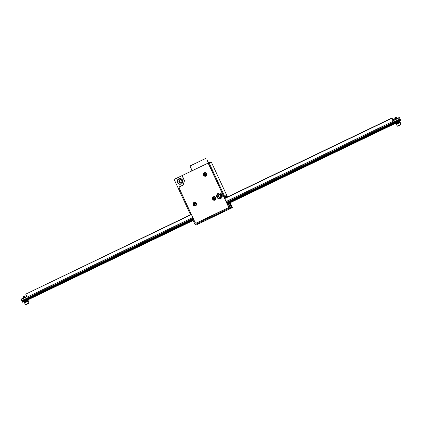 <?xml version="1.0" encoding="UTF-8"?>
<svg xmlns="http://www.w3.org/2000/svg" width="422" height="422" viewBox="0 0 422 422"><rect width="100%" height="100%" fill="white"/><g stroke="black" fill="none" stroke-linecap="round" stroke-linejoin="round"><path stroke-width="0.63" d="M193.883 219.888L193.076 220.237L195.117 224.641L198.92 223.317L197.042 224.404L197.586 224.34L232.448 207.592L230.185 202.724M197.042 224.404L196.889 224.077M191.06 213.748L190.148 213.928L174.128 179.413L182.024 175.621L184.461 180.864L183.006 185.047L179.74 186.614L183.132 185.073M224.551 198.092L226.93 196.947L224.504 197.997M224.404 197.781L225.686 197.1L224.319 197.601M190.976 213.579L190.148 213.928M228.766 203.742L229.858 203.256L231.905 207.661L232.448 207.592M231.905 207.661L231.504 207.824L229.457 203.42M195.117 224.641L229.979 207.898L230.66 207.814L228.777 208.901L231.504 207.824M214.84 215.468L217.33 214.471L214.84 215.468M221.233 212.398L223.723 211.401L221.233 212.398M218.227 213.912L219.688 213.321L218.227 213.912M201.959 221.724L203.42 221.133L201.959 221.724M230.66 207.814L228.613 203.409L227.933 203.494L229.979 207.898M224.309 197.522L208.289 163.008L208.985 162.67L211.454 162.37L227.511 196.958M225.005 197.185L208.985 162.67M219.398 193.033A2.891 2.827 -97 0 0 220.094 198.746M217.135 197.121A2.891 2.827 83 0 1 219.218 193.044A2.891 2.827 -97 0 0 217.135 197.121A2.891 2.827 -97 0 0 219.92 198.778A2.891 2.827 83 0 1 217.135 197.121M193.772 219.899L195.07 222.383M194.932 222.399A1.313 1.287 83 0 0 196.647 223.032L227.79 208.078A1.313 1.287 83 0 0 228.397 206.326L227.236 203.826L227.933 203.494M225.686 197.1L225.137 195.913L226.377 195.761L227.041 197.185M229.863 203.256L229.716 202.95M179.266 188.344L190.844 213.595M179.134 188.36A1.313 1.287 83 0 1 179.74 186.614M177.462 182.615A2.891 2.827 83 0 1 179.667 178.517A2.891 2.827 83 0 1 182.826 181.043A2.891 2.827 83 0 1 177.462 182.615M181.713 182.304A1.403 1.371 83 0 1 181.444 180.088M179.514 181.893A1.403 1.371 -97 0 0 182.114 181.133A1.403 1.371 -97 0 0 180.584 179.904A1.403 1.371 -97 0 0 179.514 181.893M179.023 182.077A1.799 1.757 83 0 1 180.753 179.524A1.799 1.757 83 0 1 182.061 182.341A1.799 1.757 83 0 1 179.023 182.077M179.967 178.495A2.891 2.827 -97 0 0 180.663 184.208M221.144 196.842A1.403 1.371 83 0 1 220.875 194.626M218.944 196.43A1.403 1.371 -97 0 0 221.55 195.671A1.403 1.371 -97 0 0 220.015 194.442A1.403 1.371 -97 0 0 218.944 196.43M218.454 196.615A1.799 1.757 83 0 1 220.184 194.062A1.799 1.757 83 0 1 221.492 196.879A1.799 1.757 83 0 1 218.454 196.615M179.983 186.582A1.313 1.287 -97 0 0 179.651 186.814M184.461 180.864L183.106 185.142L179.798 186.735A1.182 1.155 -97 0 0 179.25 188.307L195.048 222.347A1.182 1.155 -97 0 0 196.589 222.916L227.732 207.956A1.182 1.155 -97 0 0 228.281 206.384L208.173 163.061L228.307 206.379A1.182 1.155 83 0 1 227.759 207.951L227.732 207.956M195.713 222.958A1.313 1.287 -97 0 0 196.372 223.127M226.53 197.111L225.981 195.924L225.29 196.241M225.981 195.924L226.377 195.761M197.28 224.261L197.143 223.961M36.466 295.627L38.355 294.741L36.466 295.627M48.087 290.046L49.97 289.16L48.087 290.046M59.708 284.465L61.591 283.579L59.708 284.465M71.329 278.884L73.212 277.998L71.329 278.884M82.949 273.303L84.833 272.417L82.949 273.303M94.57 267.722L96.453 266.836L94.57 267.722M106.186 262.141L108.069 261.255L106.186 262.141M117.807 256.56L119.69 255.674L117.807 256.56M129.427 250.979L131.311 250.093L129.427 250.979M141.048 245.398L142.931 244.512L141.048 245.398M152.669 239.817L154.552 238.931L152.669 239.817M164.285 234.236L166.173 233.35L164.285 234.236M175.905 228.655L177.789 227.769L175.905 228.655M187.526 223.074L189.409 222.188L187.526 223.074M234.004 200.751L235.893 199.864L234.004 200.751M245.625 195.17L247.508 194.284L245.625 195.17M257.246 189.589L259.129 188.703L257.246 189.589M268.867 184.008L270.75 183.122L268.867 184.008M280.488 178.427L282.371 177.541L280.488 178.427M292.108 172.846L293.992 171.96L292.108 172.846M303.724 167.265L305.612 166.379L303.724 167.265M315.345 161.684L317.228 160.798L315.345 161.684M326.966 156.103L328.849 155.217L326.966 156.103M338.586 150.522L340.47 149.636L338.586 150.522M350.207 144.941L352.09 144.055L350.207 144.941M361.828 139.36L363.711 138.474L361.828 139.36M373.444 133.779L375.332 132.893L373.444 133.779M385.064 128.198L386.948 127.312L385.064 128.198M392.877 120.544L398.748 117.722L399.397 119.278L226.508 202.317L399.397 119.278M398.822 118.039L393.009 120.829M26.908 296.671L21.174 299.425L21.749 300.659L193.181 218.322M398.458 121.631L400.14 120.824L400.9 120.729L399.739 121.288M23.753 301.872L22.493 302.205L24.175 301.398M26.618 300.221L193.091 220.268M228.044 203.478L396.015 122.802M27.905 299.878L193.192 220.49M228.64 203.467L395.593 123.277M400.209 119.178L399.418 117.643L398.748 117.722M21.174 299.425L21.1 299.103L26.771 296.381M400.14 120.824L399.423 119.273M400.183 119.183L400.9 120.729M22.493 302.205L22.266 301.477L193.587 219.192M22.276 301.472L21.749 300.659M21.897 300.918L193.302 218.591M226.63 202.581L399.539 119.531M22.208 301.361L193.529 219.076L22.224 301.355M399.871 119.975L226.862 203.072L399.856 119.975M226.915 203.188L399.914 120.096M22.371 301.946L193.782 219.619M227.11 203.615L400.019 120.565M21.775 300.659L193.186 218.332M393.114 120.428L391.732 118.081L224.657 198.329M25.805 294.097L191.33 214.334M391.732 118.081L392.55 117.981L393.578 120.207M191.43 214.545L25.726 294.134L27.198 297.099L192.822 217.552M226.15 201.542L393.225 121.293L391.753 118.329L393.135 121.309L226.139 201.516M391.753 118.329L224.757 198.54M192.812 217.525L27.108 297.109M23.326 297.225L24.46 296.223C22.598 296.967 22.556 296.872 24.334 295.943C22.556 296.872 22.598 296.967 24.46 296.223L23.078 297.041L23.516 297.077M24.091 296.866L24.961 296.508L23.215 297.505L23.711 297.494M24.286 297.283L23.342 298.016L25.125 296.851L23.558 297.463M23.49 297.31L24.666 296.413L23.083 296.903L24.74 296.033L24.065 296.149M23.168 297.547L24.93 296.434L22.962 297.041L24.708 296.033M28.976 302.97L28.174 301.245L24.597 302.901L25.399 304.631L28.976 302.97L27.346 304.072C24.603 305.201 25.969 304.679 25.399 304.631M23.147 296.371L24.439 295.922M26.159 304.452L28.237 303.471M28.411 303.487L27.324 303.861M23.025 296.397L22.915 296.798L23.701 296.65M23.068 296.808L24.434 295.922M23.558 297.172L23.896 297.067M23.463 297.732L24.808 296.724L23.479 297.526L24.086 297.484M25.035 297.215L23.991 297.716M24.682 297.383L24.312 297.526M25.003 297.141L24.856 296.83L24.117 297.109M24.613 296.307L24.808 296.724M395.62 117.696C397.883 116.678 394.269 118.281 394.734 118.324L395.224 118.202M395.794 117.991L396.664 117.632L394.955 118.593L395.224 118.761M395.134 118.703L395.414 118.619M395.989 118.408L395.045 119.131L396.211 118.941M395.324 119.12L395.609 119.036M396.184 118.825L395.715 119.178M394.981 118.239L395.493 118.023L394.786 118.028M395.266 119.394L396.902 118.682M395.905 118.846L395.456 118.999M395.066 119.088L396.828 117.975L394.908 118.672L396.633 117.559L395.493 118.023M400.014 122.649L396.432 124.311L397.234 126.036L400.81 124.374L400.014 122.649M394.734 118.324L394.865 117.801L396.052 117.253L396.321 117.432L395.029 118.345M400.161 124.88L399.281 125.218M399.391 125.35L398.289 125.703M399.961 124.917L400.293 124.865M395.889 117.585L396.369 117.363M395.799 117.627L396.369 117.538L395.63 117.812M395.266 118.297L396.511 117.849L395.161 118.767M395.456 118.709L395.799 118.603M395.509 119.278L396.706 118.265L395.351 119.183M397.023 118.392L396.021 118.645M395.382 118.846L396.564 117.954L395.825 118.229M394.929 118.329L396.369 117.538L396.706 118.265M393.71 120.143L392.618 118.102L393.594 120.201M396.464 124.379L395.968 124.094L397.582 123.182L400.146 122.153L400.045 122.723M396.137 124.448L400.309 122.512M396.068 123.414L395.53 123.14L397.139 122.227L399.703 121.204L399.56 121.794M395.694 123.498L399.866 121.557M24.233 302.004L23.69 301.73L25.304 300.823L27.863 299.794L27.725 300.385M23.859 302.089L28.031 300.153M24.629 302.975L24.133 302.685L25.747 301.772L28.306 300.749L28.205 301.313M24.297 303.043L28.474 301.102M207.666 161.404L207.819 162.059L207.666 161.404A0.396 0.385 83 0 0 207.418 161.188A0.396 0.385 83 0 1 207.666 161.404L207.666 161.404M208.167 162.802L208.5 162.644L206.854 159.97L207.228 159.906L208.141 162.744L208.5 162.644L207.228 159.906L208.5 162.644L208.167 162.802M208.104 163.092L228.407 206.411A1.05 1.029 83 0 1 228.117 207.682M205.899 158.35L189.979 165.994L191.746 169.802A1.05 1.029 83 0 1 191.424 171.105M219.825 198.794A2.891 2.827 83 0 1 216.945 197.148A2.891 2.827 83 0 1 219.123 193.049M205.445 174.85A0.485 0.475 83 0 1 205.303 174.893L204.902 174.745L205.314 175.257L205.161 174.945A0.348 0.343 83 0 0 204.812 174.745L204.992 174.724M205.187 173.927L205.767 173.933L205.593 174.355A0.348 0.343 83 0 0 205.43 174.819L205.308 175.257M204.401 174.924L204.274 174.65L204.707 174.777A0.348 0.343 83 0 1 204.812 174.745M204.739 174.038L204.596 173.727L204.739 174.038A0.348 0.343 83 0 1 204.58 174.508L204.886 174.022M205.467 174.08A0.348 0.343 83 0 1 205.008 173.911L204.596 173.727L204.87 173.6M205.414 174.56L205.129 174.486L205.493 174.428M214.482 198.873A0.485 0.475 83 0 1 214.344 198.91L213.943 198.762L214.355 199.279L214.202 198.968A0.348 0.343 83 0 0 213.848 198.767L214.028 198.746M214.228 197.944L214.809 197.955L214.629 198.372A0.348 0.343 83 0 0 214.466 198.836L214.344 199.279M213.928 198.039L213.637 197.749L213.901 197.617L213.643 197.744L213.959 198.076L213.321 198.672L213.743 198.799A0.348 0.343 83 0 1 213.848 198.767M213.901 197.617L214.044 197.929A0.348 0.343 83 0 0 214.397 198.129L214.582 198.108M213.448 198.941L213.616 198.525A0.348 0.343 83 0 0 213.78 198.06M214.45 198.583L214.17 198.504L214.529 198.445M195.101 204.522A0.485 0.475 83 0 1 194.959 204.559L194.558 204.412L194.969 204.928L194.816 204.617A0.348 0.343 83 0 0 194.468 204.417L194.647 204.396M194.843 203.594L195.423 203.604L195.249 204.021A0.348 0.343 83 0 0 195.085 204.485L194.964 204.928M194.057 204.591L193.93 204.322L194.363 204.448A0.348 0.343 83 0 1 194.468 204.417M194.394 203.71L194.252 203.393L194.394 203.71A0.348 0.343 83 0 1 194.236 204.174L194.542 203.689M194.521 203.267L194.252 203.393L194.663 203.578A0.348 0.343 83 0 0 195.017 203.779L195.196 203.757M195.07 204.232L194.785 204.153L195.149 204.095M221.402 212.319L220.796 212.614M220.542 212.741L222.547 211.802M215.025 215.384L214.408 215.684M214.149 215.811L216.154 214.872M196.589 222.916L227.759 207.951M208.173 163.061L182.14 175.563L184.599 180.859M203.552 175.199A1.841 1.799 83 0 1 204.955 172.587A1.841 1.799 83 0 1 206.965 174.196A1.841 1.799 83 0 1 203.552 175.199M212.593 199.216A1.841 1.799 83 0 1 213.996 196.61A1.841 1.799 83 0 1 216.006 198.219A1.841 1.799 83 0 1 212.593 199.216M193.207 204.865A1.841 1.799 83 0 1 194.611 202.259A1.841 1.799 83 0 1 196.626 203.868A1.841 1.799 83 0 1 193.207 204.865M216.892 197.153A2.891 2.827 83 0 1 219.097 193.054A2.891 2.827 83 0 1 222.257 195.581A2.891 2.827 83 0 1 216.892 197.153M204.971 172.587A1.841 1.799 -97 0 0 203.578 175.193A1.841 1.799 -97 0 0 205.419 176.243M214.007 196.61A1.841 1.799 -97 0 0 212.619 199.216A1.841 1.799 -97 0 0 214.455 200.26M194.626 202.259A1.841 1.799 -97 0 0 193.234 204.865A1.841 1.799 -97 0 0 195.075 205.91M219.108 193.054A2.891 2.827 -97 0 0 216.919 197.148A2.891 2.827 -97 0 0 219.815 198.794M196.62 222.911A1.182 1.155 83 0 1 196.251 223.016L196.235 223.016M27.419 304.009L26.275 304.494M28.559 303.307L25.979 304.647L28.559 303.307M397.92 125.904L400.014 124.901M397.234 126.036C396.733 126.479 397.482 126.247 399.476 125.339L400.81 124.374M203.921 174.988A1.313 1.287 83 0 1 205.187 173.12A1.313 1.287 83 0 1 206.142 175.183A1.313 1.287 83 0 1 203.921 174.988M204.897 174.734A0.485 0.475 83 0 1 204.775 174.465M204.992 172.851A1.577 1.546 83 0 1 205.039 172.846L204.95 172.856C203.99 172.899 203.583 173.642 203.736 175.093A1.577 1.546 83 0 1 204.95 172.856A1.577 1.546 83 0 1 206.669 174.233A1.577 1.546 83 0 1 203.747 175.093L205.424 175.979A1.577 1.546 83 0 1 205.377 175.985M205.039 172.846A1.577 1.546 83 0 1 206.764 174.223A1.577 1.546 83 0 1 205.424 175.979C206.347 176.259 208.12 173.648 205.039 172.846M212.962 199.005A1.313 1.287 83 0 1 214.228 197.137A1.313 1.287 83 0 1 215.183 199.2A1.313 1.287 83 0 1 212.962 199.005M213.938 198.757A0.485 0.475 83 0 1 213.817 198.488M212.783 199.11A1.577 1.546 83 0 1 213.986 196.874A1.577 1.546 83 0 1 215.711 198.256A1.577 1.546 83 0 1 212.783 199.11M214.033 196.868A1.577 1.546 83 0 1 215.8 198.245A1.577 1.546 83 0 1 214.418 200.002M193.577 204.654A1.313 1.287 83 0 1 194.843 202.787A1.313 1.287 83 0 1 195.803 204.849A1.313 1.287 83 0 1 193.577 204.654M194.553 204.406A0.485 0.475 83 0 1 194.431 204.137M193.403 204.76A1.577 1.546 83 0 1 194.605 202.523A1.577 1.546 83 0 1 196.325 203.905A1.577 1.546 83 0 1 193.403 204.76M194.647 202.518A1.577 1.546 83 0 1 196.42 203.895A1.577 1.546 83 0 1 195.033 205.651M220.305 212.867L222.99 211.622M213.917 215.937L216.597 214.687M23.263 297.225L22.999 297.204M23.458 297.642L23.189 297.621M396.274 123.862L396.089 123.213M399.771 122.238L399.397 121.678M26.781 301.297L26.628 300.744M24.439 302.453L24.254 301.804M27.931 300.828L27.557 300.269M212.778 199.11L214.46 199.996C215.389 200.276 217.161 197.665 214.081 196.863L213.986 196.874C213.026 196.916 212.625 197.665 212.778 199.11M193.392 204.76L195.08 205.646C196.003 205.925 197.776 203.314 194.695 202.513L194.605 202.523C193.645 202.565 193.239 203.314 193.392 204.76M223.117 211.506L220.142 212.888M216.729 214.576L213.748 215.958"/></g></svg>
